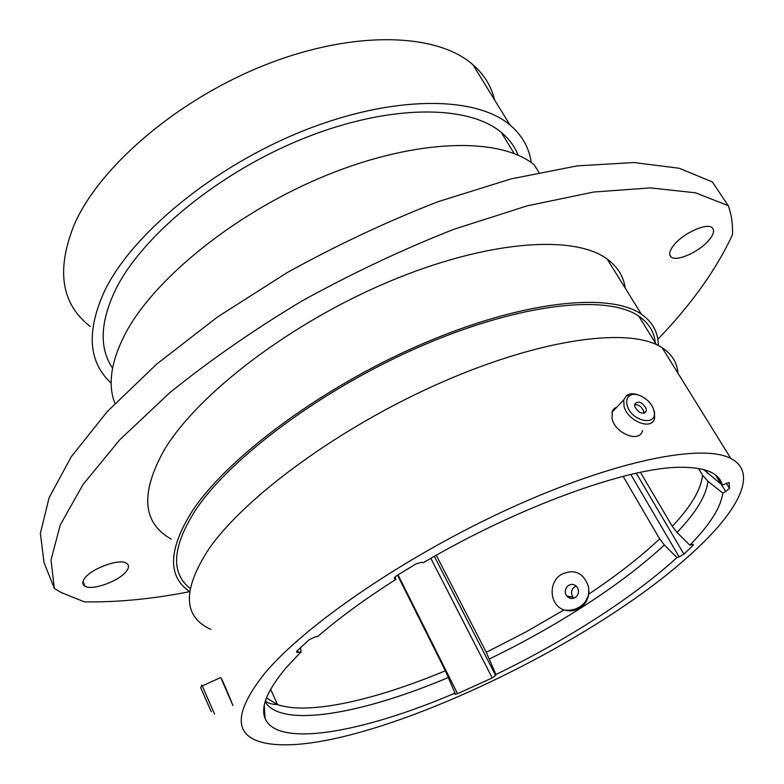 <?xml version="1.0" encoding="UTF-8"?>
<svg xmlns="http://www.w3.org/2000/svg" width="784" height="784" viewBox="0 0 784 784"><rect width="100%" height="100%" fill="white"/><g stroke="black" fill="none" stroke-linecap="round" stroke-linejoin="round"><path stroke-width="1.18" d="M300.517 647.604L301.125 651.827L296.852 652.366L296.901 651.073L308.994 639.871L315.129 636.892L317.912 636.392C339.266 617.87 365.285 598.858 395.959 579.356L394.587 578.798L394.773 577.23L396.822 575.603L415.961 563.941L421.704 562.246L423.066 562.863C518.018 506.787 628.111 467.274 680.159 467.284C705.335 467.117 719.379 473.066 722.289 485.129L729.061 482.493M561.383 574.447C574.515 568.459 583.59 572.683 588.617 587.108L588.755 594.105C587.794 600.103 584.903 604.68 580.082 607.845C575.064 610.942 569.743 611.647 564.117 609.952L564.01 609.913C549.192 605.199 548.183 582.012 561.383 574.447M232.721 705.012C231.545 702.072 223.744 682.658 221.343 678.513L232.956 705.502M494.596 99.95C491.372 86.338 484.13 74.568 472.879 64.66C437.423 33.183 355.289 29.841 267.246 64.121C179.252 98.274 100.489 165.463 74.588 223.822C55.889 269.774 61.103 303.976 90.229 326.438M708.393 240.786C713.695 234.651 714.92 230.28 712.078 227.654C706.796 222.754 684.236 232.721 674.573 244.265C669.487 250.331 668.37 254.604 671.231 257.083C676.68 261.817 698.534 252.193 708.393 240.786M127.184 570.144C129.135 566.999 128.87 564.676 126.4 563.186C119.07 558.061 89.268 569.409 83.927 579.474C82.144 582.541 82.477 584.786 84.917 586.197C92.551 591.175 121.491 580.111 127.184 570.144M657.825 339.305L664.185 332.553C694.438 300.145 717.184 267.579 732.432 234.857C732.962 224.449 731.56 214.708 728.228 205.643L695.437 192.795L650.308 187.895L593.655 192.031L527.26 205.829L453.965 229.251C402.76 249.4 352.045 273.332 301.811 301.046C253.173 330.309 209.132 360.895 169.677 392.804L119.658 439.893L82.977 484.61L60.221 525.055L51.019 559.913L54.321 588.402L61.113 592.469L84.319 601.847C117.335 602.406 152.439 599.015 189.61 591.685M531.238 162.582C529.19 147.774 522.105 135.24 509.992 124.979C475.604 95.746 393.205 94.962 303.496 130.732C213.836 166.384 132.467 233.632 104.782 290.521C86.142 331.269 88.278 362.13 111.191 383.111M518.146 155.212C514.725 146.53 509.1 138.925 501.27 132.408C468.42 104.615 390.109 104.007 304.996 137.876C219.941 171.618 142.472 235.269 115.66 289.453C100.117 321.989 99.088 348.214 112.563 368.147M538.912 172.421L534.247 164.836C500.633 137.171 418.186 138.141 327.477 174.881C236.817 211.494 153.782 278.673 124.901 334.474C110.926 361.875 107.614 384.846 114.954 403.407M625.26 288.198C623.603 276.468 617.586 266.766 607.208 259.092C574.172 234.318 487.109 240.198 388.354 281.887C289.659 323.429 197.441 394.391 164.258 449.947C140.12 493.214 142.423 522.928 171.167 539.069M658.305 345.519C658.305 332.485 652.67 322.057 641.381 314.208C609.619 291.952 522.546 300.703 422.184 343.951C321.891 387.061 226.988 457.846 191.923 511.589C168.207 549.751 167.443 576.416 189.62 591.577M655.306 342.863C654.219 331.897 648.721 323.008 638.803 316.187C607.384 294.225 521.409 302.908 422.4 345.558C323.439 388.08 229.722 457.895 194.942 511.001C172.196 547.232 170.598 573.045 190.13 588.431M677.964 373.213C677.17 362.61 671.898 354.113 662.157 347.724C631.189 327.036 544.145 337.59 442.823 381.808C341.559 425.888 245 496.537 208.769 549.123C182.27 589.95 182.956 616.704 210.808 629.385M264.59 673.525C235.014 710.98 233.534 733.746 260.161 741.821C337.796 764.439 577.22 656.149 687.392 557.297C736.754 513.951 759.745 473.281 730.845 458.513C702.709 443.323 615.92 460.159 511.423 507.669C407.004 555.052 304.839 625.054 264.59 673.525M301.125 651.827L286.287 667.556C267.413 690.047 260.337 707.001 265.07 718.428C277.399 748.348 363.972 732.158 455.004 693.115L445.371 670.741L397.508 575.172M398.017 574.848L457.552 693.693L492.215 677.925L430.857 558.355M457.552 693.693L454.926 694.31L455.004 693.115M726.219 483.062L729.443 488.314L729.179 482.679M729.443 488.314L725.71 491.519L715.704 475.182M640.43 472.34L672.27 526.319L677.023 532.424L689.802 545.184C709.804 524.839 720.8 507.473 722.789 493.087L725.71 491.519M689.802 545.184L693.399 544.341L692.997 545.448L692.37 544.39M636.294 473.222L683.932 554.161L692.997 545.448M683.932 554.161L679.16 556.895L630.806 474.477M434.365 556.356L495.625 675.426L495.939 674.505C565.029 641.096 633.158 597.643 676.935 557.591L679.16 556.895M495.625 675.426L492.215 677.925M623.133 476.358L659.667 538.912L664.342 544.958L676.935 557.591M436.286 555.268L486.286 652.317L525.839 632.002L564.01 609.913M495.939 674.505L486.286 652.317M395.058 576.936L395.959 579.356M703.513 469.498L722.289 485.129M698.446 468.411L702.562 475.182L707.932 481.249L722.789 493.087M54.321 588.402L44.051 562.628L40.376 533.345L49.088 497.762L71.275 456.709L107.29 411.561L156.575 364.217L217.452 317.02L287.179 272.587C336.934 245.078 387.237 221.451 438.089 201.684L510.992 178.919L577.191 165.875L633.854 162.533L679.169 168.237L712.293 181.888L728.228 205.643M672.848 364.962L667.635 356.553M211.268 711.764L200.724 687.715M202.301 685.951L214.512 714.057M221.196 678.552L232.525 704.571M574.025 598.153L573.075 597.173C571.026 594.135 571.046 591.097 573.133 588.049L576.073 585.913M566.891 586.873C564.784 589.95 564.764 593.027 566.822 596.085C570.144 599.358 573.506 599.348 576.887 596.056C578.984 592.988 579.013 589.921 576.975 586.863C573.633 583.561 570.272 583.57 566.891 586.873M584.648 603.18L588.157 596.114M569.703 596.585L570.331 598.378M653.67 409.816C650.994 399.517 635.599 390.638 629.415 395.861C626.808 397.949 626.073 401.124 627.2 405.397C631.394 421.978 658.844 426.917 653.827 410.355L653.67 409.816M653.493 409.268L654.464 412.041L654.65 418.146C652.406 430.857 627.661 421.449 624.044 406.386L623.76 399.82L626.602 395.499C629.562 393.46 633.413 393.254 638.176 394.901M634.805 406.671C638.891 413.335 642.723 414.805 646.29 411.071L646.163 408.562C642.076 401.927 638.254 400.467 634.687 404.181L634.805 406.671M643.86 413.276L643.654 411.159C641.714 406.769 638.695 404.573 634.609 404.593M642.478 430.543C640.156 443.225 615.597 433.973 612.108 418.979L612.235 411.316L614.137 408.572L617.096 406.886M297.479 650.475L298.341 652.347M394.244 578.102L394.587 578.798M265.159 701.768C280.937 728.659 362.522 713.852 448.448 677.454M266.452 697.985L277.487 704.542C308.269 715.4 375.262 700.132 445.371 670.741M588.755 594.105C616.42 575.681 640.058 557.287 659.667 538.912M489.392 658.962C556.434 626.602 622.329 584.217 664.342 544.958M707.197 473.144L706.11 470.263M672.27 526.319C691.027 506.464 701.121 489.422 702.562 475.182M677.023 532.424C696.055 512.52 706.355 495.459 707.932 481.249M296.528 651.651L296.852 652.366M564.117 609.952C570.076 610.844 575.515 609.668 580.434 606.424C585.844 602.514 588.696 597.379 588.97 591.009M264.286 705.277L265.07 718.428M270.627 689.263L277.487 704.542C272.028 704.453 268.001 703.277 265.394 700.984M662.157 347.724L730.845 458.513M638.803 316.187L656.375 344.578M607.208 259.092L641.381 314.208M501.27 132.408L514.186 153.566M472.879 64.66L509.992 124.979M84.917 586.197L83.006 581.493M671.231 257.083L669.752 254.771M200.684 687.813L201.772 685.059M220.706 677.484L202.145 686.02M566.822 596.085L573.075 597.173M629.415 395.861L626.602 395.499M644.242 413.188L646.29 411.071M611.863 412.423L623.76 399.82M653.827 410.355L654.464 412.041"/></g></svg>
